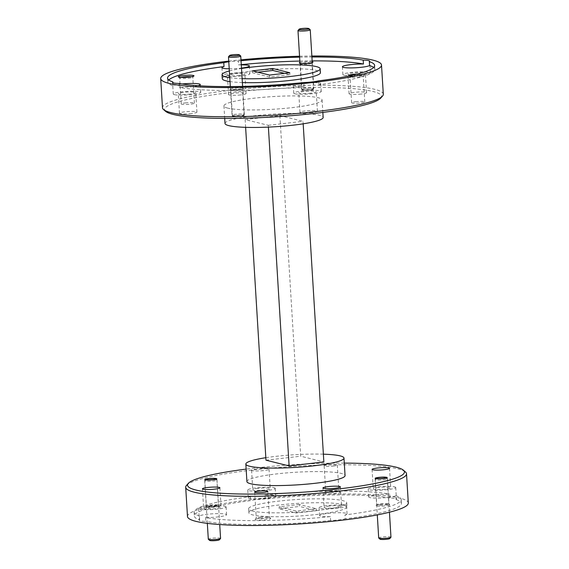 <?xml version="1.0" encoding="UTF-8"?>
<svg xmlns="http://www.w3.org/2000/svg" width="569" height="569" viewBox="0 0 569 569"><rect width="100%" height="100%" fill="white"/><g stroke="black" fill="none" stroke-linecap="round" stroke-linejoin="round"><path stroke-width="0.43" stroke-dasharray="2.85 2.13" d="M228.532 56.722A6.145 0.797 176.5 0 1 233.781 55.719A6.145 0.797 176.5 0 1 240.274 55.805A6.145 0.797 176.5 0 1 240.694 55.982M242.792 115.543A4.915 0.633 176.5 0 1 243.134 115.848A4.915 0.633 176.5 0 1 238.937 116.652A4.915 0.633 176.5 0 1 233.745 116.581A4.915 0.633 176.5 0 1 233.404 116.446A4.915 0.633 176.5 0 1 236.967 115.528A4.915 0.633 176.5 0 1 242.792 115.543M232.536 115.493A6.145 0.797 -3.5 0 0 239.037 115.585A6.145 0.797 -3.5 0 0 244.279 114.575A6.145 0.797 -3.5 0 0 244.329 114.469A6.145 0.797 -3.5 0 0 243.845 114.198A6.145 0.797 -3.5 0 0 236.953 114.141A6.145 0.797 -3.5 0 0 232.06 115.223A6.145 0.797 -3.5 0 0 232.116 115.322A6.145 0.797 -3.5 0 0 232.536 115.493M375.604 479.831A6.145 0.797 176.5 0 1 375.127 479.56A6.145 0.797 176.5 0 1 375.17 479.454A6.145 0.797 176.5 0 1 380.419 478.444A6.145 0.797 176.5 0 1 386.913 478.536A6.145 0.797 176.5 0 1 387.34 478.707A6.145 0.797 176.5 0 1 387.397 478.806A6.145 0.797 176.5 0 1 382.496 479.887A6.145 0.797 176.5 0 1 375.604 479.831M380.049 539.17A4.915 0.633 176.5 0 1 383.606 538.26A4.915 0.633 176.5 0 1 389.431 538.274A4.915 0.633 176.5 0 1 389.779 538.58M390.967 537.2A6.145 0.797 -3.5 0 0 390.49 536.93A6.145 0.797 -3.5 0 0 383.598 536.873A6.145 0.797 -3.5 0 0 378.698 537.954M298.021 30.456A6.145 0.797 176.5 0 1 303.27 29.446A6.145 0.797 176.5 0 1 309.764 29.538A6.145 0.797 176.5 0 1 310.19 29.709M312.281 89.276A4.915 0.633 176.5 0 1 312.63 89.582A4.915 0.633 176.5 0 1 308.434 90.386A4.915 0.633 176.5 0 1 303.234 90.315A4.915 0.633 176.5 0 1 302.9 90.172A4.915 0.633 176.5 0 1 306.456 89.262A4.915 0.633 176.5 0 1 312.281 89.276M302.032 89.226A6.145 0.797 -3.5 0 0 308.526 89.312A6.145 0.797 -3.5 0 0 313.768 88.309A6.145 0.797 -3.5 0 0 313.818 88.202A6.145 0.797 -3.5 0 0 313.334 87.932A6.145 0.797 -3.5 0 0 306.449 87.875A6.145 0.797 -3.5 0 0 301.549 88.956A6.145 0.797 -3.5 0 0 301.606 89.056A6.145 0.797 -3.5 0 0 302.032 89.226M299.379 504.504L279.116 506.83L296.165 511.062L316.428 508.736L299.379 504.504L299.5 506.453L316.549 510.685L296.285 513.003L279.237 508.778L299.5 506.453M257.857 72.171L252.572 72.782L269.621 77.007L289.884 74.688L284.479 73.344M312.203 61.772A6.885 0.889 -3.5 0 0 303.426 61.886A6.885 0.889 -3.5 0 0 299.934 62.519M308.419 64.126A5.854 0.754 -3.5 0 0 311.947 63.308A5.854 0.754 -3.5 0 0 311.99 63.209A5.854 0.754 -3.5 0 0 303.889 63.003A5.854 0.754 -3.5 0 0 300.311 63.92A5.854 0.754 -3.5 0 0 300.368 64.02A5.854 0.754 -3.5 0 0 308.419 64.126M305.496 89.233A5.854 0.754 176.5 0 1 313.597 89.44A5.854 0.754 176.5 0 1 310.02 90.357A5.854 0.754 176.5 0 1 301.919 90.151A5.854 0.754 176.5 0 1 305.496 89.233M239.264 89.475A6.885 0.889 -3.5 0 0 243.418 88.515A6.885 0.889 -3.5 0 0 233.937 88.152A6.885 0.889 -3.5 0 0 229.798 89.347A6.885 0.889 -3.5 0 0 239.264 89.475M238.923 90.4A5.854 0.754 -3.5 0 0 242.458 89.582A5.854 0.754 -3.5 0 0 242.501 89.475A5.854 0.754 -3.5 0 0 234.4 89.276A5.854 0.754 -3.5 0 0 230.822 90.194A5.854 0.754 -3.5 0 0 230.879 90.286A5.854 0.754 -3.5 0 0 238.923 90.4M236 115.5A5.854 0.754 176.5 0 1 244.108 115.706A5.854 0.754 176.5 0 1 240.531 116.624A5.854 0.754 176.5 0 1 232.429 116.417A5.854 0.754 176.5 0 1 236 115.5M180.942 77.377A6.586 0.854 -3.5 0 0 179.648 77.967A6.586 0.854 -3.5 0 0 179.712 78.074A6.586 0.854 -3.5 0 0 188.773 78.195A6.586 0.854 -3.5 0 0 192.749 77.277A6.586 0.854 -3.5 0 0 192.799 77.164A6.586 0.854 -3.5 0 0 191.44 76.73M185.266 102.918A6.586 0.854 176.5 0 1 194.392 103.145A6.586 0.854 176.5 0 1 190.359 104.184A6.586 0.854 176.5 0 1 181.241 103.949A6.586 0.854 176.5 0 1 185.266 102.918M349.288 75.883A7.866 1.017 -3.5 0 0 359.587 75.812A7.866 1.017 -3.5 0 0 364.338 74.717A7.866 1.017 -3.5 0 0 357.488 73.991M359.174 76.957A6.586 0.854 -3.5 0 0 363.15 76.04A6.586 0.854 -3.5 0 0 363.2 75.926A6.586 0.854 -3.5 0 0 354.074 75.691A6.586 0.854 -3.5 0 0 350.049 76.73A6.586 0.854 -3.5 0 0 350.106 76.836A6.586 0.854 -3.5 0 0 359.174 76.957M355.661 101.68A6.586 0.854 176.5 0 1 364.786 101.908A6.586 0.854 176.5 0 1 360.76 102.939A6.586 0.854 176.5 0 1 351.635 102.712A6.586 0.854 176.5 0 1 355.661 101.68M259.862 518.217A7.866 1.017 176.5 0 1 270.688 518.366A7.866 1.017 176.5 0 1 265.951 519.725A7.866 1.017 176.5 0 1 255.118 519.312A7.866 1.017 176.5 0 1 259.862 518.217M260.282 517.072A6.586 0.854 176.5 0 1 269.343 517.2A6.586 0.854 176.5 0 1 269.407 517.306A6.586 0.854 176.5 0 1 265.382 518.338A6.586 0.854 176.5 0 1 256.256 518.11A6.586 0.854 176.5 0 1 256.306 517.996A6.586 0.854 176.5 0 1 260.282 517.072M329.359 491.943A7.866 1.017 176.5 0 1 340.177 492.093A7.866 1.017 176.5 0 1 335.447 493.458A7.866 1.017 176.5 0 1 324.607 493.046A7.866 1.017 176.5 0 1 329.359 491.943M329.771 490.805A6.586 0.854 176.5 0 1 338.839 490.926A6.586 0.854 176.5 0 1 338.896 491.033A6.586 0.854 176.5 0 1 334.871 492.071A6.586 0.854 176.5 0 1 325.745 491.836A6.586 0.854 176.5 0 1 325.795 491.723A6.586 0.854 176.5 0 1 329.771 490.805M333.285 466.082A6.586 0.854 -3.5 0 0 337.31 465.051A6.586 0.854 -3.5 0 0 328.185 464.816A6.586 0.854 -3.5 0 0 324.159 465.855A6.586 0.854 -3.5 0 0 333.285 466.082M380.192 504.554A6.885 0.889 176.5 0 1 389.658 504.682A6.885 0.889 176.5 0 1 385.519 505.877A6.885 0.889 176.5 0 1 376.038 505.521A6.885 0.889 176.5 0 1 380.192 504.554M380.462 503.807A6.046 0.782 176.5 0 1 388.783 503.921A6.046 0.782 176.5 0 1 388.84 504.02A6.046 0.782 176.5 0 1 385.142 504.973A6.046 0.782 176.5 0 1 376.77 504.76A6.046 0.782 176.5 0 1 376.813 504.653A6.046 0.782 176.5 0 1 380.462 503.807M209.79 505.798A6.885 0.889 176.5 0 1 219.257 505.926A6.885 0.889 176.5 0 1 215.118 507.114A6.885 0.889 176.5 0 1 205.637 506.759A6.885 0.889 176.5 0 1 209.79 505.798M210.068 505.044A6.046 0.782 176.5 0 1 218.382 505.158A6.046 0.782 176.5 0 1 218.439 505.258A6.046 0.782 176.5 0 1 214.748 506.211A6.046 0.782 176.5 0 1 206.369 505.997A6.046 0.782 176.5 0 1 206.412 505.891A6.046 0.782 176.5 0 1 210.068 505.044M245.623 127.342L245.147 119.568L268.284 125.308L268.39 127.107M245.147 119.568L279.884 115.585L303.021 121.325L303.177 123.822M279.884 115.585L300.717 456.21L323.853 461.95M268.284 125.308L303.021 121.325M265.979 460.193L300.717 456.21M323.377 454.176A49.162 6.351 -3.5 0 0 265.823 457.696M225.011 123.445A49.162 6.351 176.5 0 1 264.187 114.81A49.162 6.351 176.5 0 1 319.316 115.258A49.162 6.351 176.5 0 1 323.156 117.442M165.6 111.332A108.651 14.033 176.5 0 1 244.257 91.104A108.651 14.033 176.5 0 1 372.98 91.467A108.651 14.033 176.5 0 1 380.647 98.174M383.307 94.226A110.614 14.289 -3.5 0 0 374.672 89.312A110.614 14.289 -3.5 0 0 250.63 88.302A110.614 14.289 -3.5 0 0 162.485 107.733M344.295 463.095A108.651 14.033 -3.5 0 0 246.149 469.098M186.525 485.371A110.614 14.289 176.5 0 1 280.951 467.263A110.614 14.289 176.5 0 1 397.88 468.863A110.614 14.289 176.5 0 1 405.462 471.978M229.215 68.792A13.763 1.778 -3.5 0 0 241.491 68.095M223.482 76.068A13.763 1.778 -3.5 0 0 238.916 76.196A13.763 1.778 -3.5 0 0 249.883 73.778A13.763 1.778 -3.5 0 0 248.809 73.159A13.763 1.778 -3.5 0 0 233.375 73.038A13.763 1.778 -3.5 0 0 222.408 75.457A13.763 1.778 -3.5 0 0 223.482 76.068M239.535 75.457A8.748 1.131 176.5 0 1 227.408 75.151A8.748 1.131 176.5 0 1 232.757 73.778A8.748 1.131 176.5 0 1 244.883 74.084A8.748 1.131 176.5 0 1 239.535 75.457M179.015 83.458L179.249 87.356A13.763 1.778 -3.5 0 0 198.019 85.691M174.342 94.639A13.763 1.778 -3.5 0 0 189.776 94.767A13.763 1.778 -3.5 0 0 200.75 92.349A13.763 1.778 -3.5 0 0 199.676 91.737A13.763 1.778 -3.5 0 0 184.235 91.609A13.763 1.778 -3.5 0 0 173.268 94.027A13.763 1.778 -3.5 0 0 174.342 94.639M190.395 94.027A8.748 1.131 176.5 0 1 178.275 93.721A8.748 1.131 176.5 0 1 183.623 92.349A8.748 1.131 176.5 0 1 195.743 92.655A8.748 1.131 176.5 0 1 190.395 94.027M318.434 80.876L318.676 84.774A13.763 1.778 -3.5 0 0 320.76 83.686A13.763 1.778 -3.5 0 0 319.686 83.074A13.763 1.778 -3.5 0 0 304.251 82.953A13.763 1.778 -3.5 0 0 293.284 85.371A13.763 1.778 -3.5 0 0 294.358 85.983A13.763 1.778 -3.5 0 0 304.074 86.445L303.839 82.555M294.834 93.764A13.763 1.778 -3.5 0 0 310.269 93.892A13.763 1.778 -3.5 0 0 321.236 91.474A13.763 1.778 -3.5 0 0 320.162 90.862A13.763 1.778 -3.5 0 0 304.728 90.734A13.763 1.778 -3.5 0 0 293.76 93.152A13.763 1.778 -3.5 0 0 294.834 93.764M310.887 93.152A8.748 1.131 176.5 0 1 298.761 92.847A8.748 1.131 176.5 0 1 304.109 91.474A8.748 1.131 176.5 0 1 316.229 91.78A8.748 1.131 176.5 0 1 310.887 93.152M343.968 75.193A13.763 1.778 -3.5 0 0 359.409 75.314A13.763 1.778 -3.5 0 0 370.376 72.896A13.763 1.778 -3.5 0 0 369.302 72.284A13.763 1.778 -3.5 0 0 353.861 72.163A13.763 1.778 -3.5 0 0 342.894 74.582A13.763 1.778 -3.5 0 0 343.968 75.193M360.021 74.582A8.748 1.131 176.5 0 1 347.901 74.276A8.748 1.131 176.5 0 1 353.249 72.896A8.748 1.131 176.5 0 1 365.369 73.202A8.748 1.131 176.5 0 1 360.021 74.582M330.383 516.602A13.763 1.778 176.5 0 1 320.667 516.14A13.763 1.778 176.5 0 1 319.593 515.528A13.763 1.778 176.5 0 1 330.561 513.11A13.763 1.778 176.5 0 1 345.995 513.231A13.763 1.778 176.5 0 1 347.069 513.843A13.763 1.778 176.5 0 1 344.985 514.931L345.219 518.821A13.763 1.778 176.5 0 1 330.625 520.493L330.383 516.602A103.736 13.4 176.5 0 1 205.558 517.513L205.8 521.403A13.763 1.778 176.5 0 1 200.416 520.905A13.763 1.778 176.5 0 1 199.342 520.294A13.763 1.778 176.5 0 1 199.655 519.881A103.736 13.4 176.5 0 1 194.349 516.062A103.736 13.4 176.5 0 1 250.566 500.635A13.763 1.778 176.5 0 1 265.161 498.963A103.736 13.4 176.5 0 1 389.985 498.053A13.763 1.778 176.5 0 1 395.37 498.551A13.763 1.778 176.5 0 1 396.444 499.162A13.763 1.778 176.5 0 1 396.131 499.575L395.889 495.684A13.763 1.778 176.5 0 1 383.719 497.811A13.763 1.778 176.5 0 1 369.8 497.562A13.763 1.778 176.5 0 1 368.726 496.95A13.763 1.778 176.5 0 1 375.76 494.959A13.763 1.778 176.5 0 1 389.751 494.162L389.985 498.053M345.518 505.45A13.763 1.778 176.5 0 1 346.592 506.061A13.763 1.778 176.5 0 1 335.625 508.48A13.763 1.778 176.5 0 1 320.191 508.352A13.763 1.778 176.5 0 1 319.117 507.74A13.763 1.778 176.5 0 1 330.084 505.322A13.763 1.778 176.5 0 1 345.518 505.45M329.465 506.061A8.748 1.131 -3.5 0 0 324.117 507.434A8.748 1.131 -3.5 0 0 336.243 507.74A8.748 1.131 -3.5 0 0 341.592 506.367A8.748 1.131 -3.5 0 0 329.465 506.061M199.655 519.881L199.42 515.983A13.763 1.778 176.5 0 1 211.59 513.864A13.763 1.778 176.5 0 1 225.509 514.113A13.763 1.778 176.5 0 1 226.583 514.725A13.763 1.778 176.5 0 1 219.549 516.716A13.763 1.778 176.5 0 1 205.558 517.513M225.032 506.325A13.763 1.778 176.5 0 1 226.106 506.936A13.763 1.778 176.5 0 1 215.139 509.355A13.763 1.778 176.5 0 1 199.698 509.227A13.763 1.778 176.5 0 1 198.624 508.615A13.763 1.778 176.5 0 1 209.591 506.197A13.763 1.778 176.5 0 1 225.032 506.325M208.979 506.936A8.748 1.131 -3.5 0 0 203.631 508.309A8.748 1.131 -3.5 0 0 215.751 508.615A8.748 1.131 -3.5 0 0 221.099 507.242A8.748 1.131 -3.5 0 0 208.979 506.936M265.161 498.963L264.926 495.073A13.763 1.778 176.5 0 1 274.642 495.535A13.763 1.778 176.5 0 1 275.716 496.147A13.763 1.778 176.5 0 1 264.749 498.565A13.763 1.778 176.5 0 1 249.314 498.437A13.763 1.778 176.5 0 1 248.24 497.825A13.763 1.778 176.5 0 1 250.324 496.744L250.566 500.635M274.166 487.747A13.763 1.778 176.5 0 1 275.24 488.358A13.763 1.778 176.5 0 1 264.272 490.777A13.763 1.778 176.5 0 1 248.838 490.656A13.763 1.778 176.5 0 1 247.764 490.044A13.763 1.778 176.5 0 1 258.731 487.626A13.763 1.778 176.5 0 1 274.166 487.747M258.113 488.358A8.748 1.131 -3.5 0 0 252.771 489.738A8.748 1.131 -3.5 0 0 264.891 490.044A8.748 1.131 -3.5 0 0 270.239 488.664A8.748 1.131 -3.5 0 0 258.113 488.358M394.658 486.872A13.763 1.778 176.5 0 1 395.732 487.484A13.763 1.778 176.5 0 1 384.765 489.902A13.763 1.778 176.5 0 1 369.324 489.781A13.763 1.778 176.5 0 1 368.25 489.162A13.763 1.778 176.5 0 1 379.224 486.744A13.763 1.778 176.5 0 1 394.658 486.872M378.605 487.484A8.748 1.131 -3.5 0 0 373.257 488.856A8.748 1.131 -3.5 0 0 385.377 489.162A8.748 1.131 -3.5 0 0 390.725 487.789A8.748 1.131 -3.5 0 0 378.605 487.484M269.5 75.065L269.621 77.007M252.451 70.833L252.572 72.782M289.763 72.74L289.884 74.688M343.128 504.539A49.162 6.351 176.5 0 1 346.962 506.73A49.162 6.351 176.5 0 1 307.786 515.365A49.162 6.351 176.5 0 1 252.657 514.917A49.162 6.351 176.5 0 1 248.824 512.733A49.162 6.351 176.5 0 1 287.999 504.091A49.162 6.351 176.5 0 1 343.128 504.539M252.423 511.026A49.162 6.351 176.5 0 1 248.582 508.835A49.162 6.351 176.5 0 1 287.758 500.201A49.162 6.351 176.5 0 1 342.887 500.649A49.162 6.351 176.5 0 1 346.727 502.832A49.162 6.351 176.5 0 1 307.552 511.474A49.162 6.351 176.5 0 1 252.423 511.026M199.42 515.983A103.736 13.4 176.5 0 1 194.114 512.171A103.736 13.4 176.5 0 1 250.324 496.744M264.926 495.073A103.736 13.4 176.5 0 1 389.751 494.162M395.889 495.684A103.736 13.4 176.5 0 1 401.195 499.504A103.736 13.4 176.5 0 1 344.985 514.931M396.131 499.575A103.736 13.4 176.5 0 1 401.437 503.394A103.736 13.4 176.5 0 1 345.219 518.821M330.625 520.493A103.736 13.4 176.5 0 1 205.8 521.403M187.486 516.481A110.614 14.289 176.5 0 1 275.631 497.05A110.614 14.289 176.5 0 1 399.673 498.06A110.614 14.289 176.5 0 1 408.3 502.975M246.918 481.587A49.162 6.351 176.5 0 1 286.093 472.953A49.162 6.351 176.5 0 1 341.222 473.401A49.162 6.351 176.5 0 1 345.063 475.584M256.925 468.899A8.748 1.131 -3.5 0 0 251.576 470.271A8.748 1.131 -3.5 0 0 263.696 470.577A8.748 1.131 -3.5 0 0 269.045 469.205A8.748 1.131 -3.5 0 0 256.925 468.899M227.778 108.117A49.162 6.351 176.5 0 1 223.937 105.926A49.162 6.351 176.5 0 1 263.12 97.292A49.162 6.351 176.5 0 1 318.249 97.74A49.162 6.351 176.5 0 1 322.082 99.931A49.162 6.351 176.5 0 1 282.907 108.565A49.162 6.351 176.5 0 1 227.778 108.117M312.075 112.619A8.748 1.131 176.5 0 1 299.955 112.313A8.748 1.131 176.5 0 1 305.304 110.941A8.748 1.131 176.5 0 1 317.424 111.247A8.748 1.131 176.5 0 1 312.075 112.619M191.582 113.494A8.748 1.131 176.5 0 1 179.463 113.188A8.748 1.131 176.5 0 1 184.811 111.816A8.748 1.131 176.5 0 1 196.931 112.121A8.748 1.131 176.5 0 1 191.582 113.494M240.723 94.916A8.748 1.131 176.5 0 1 228.603 94.61A8.748 1.131 176.5 0 1 233.951 93.238A8.748 1.131 176.5 0 1 246.071 93.544A8.748 1.131 176.5 0 1 240.723 94.916M361.215 94.041A8.748 1.131 176.5 0 1 349.089 93.736A8.748 1.131 176.5 0 1 354.437 92.363A8.748 1.131 176.5 0 1 366.564 92.669A8.748 1.131 176.5 0 1 361.215 94.041M228.745 61.118A110.614 14.289 176.5 0 1 240.986 59.83M299.55 56.246A110.614 14.289 176.5 0 1 311.848 56.032M241.292 64.866A13.763 1.778 -3.5 0 0 238.617 64.916L238.375 61.018A13.763 1.778 -3.5 0 0 228.788 61.779M238.375 61.018A103.736 13.4 176.5 0 1 241.043 60.748M299.607 57.17A103.736 13.4 176.5 0 1 311.912 56.992M373.662 67.469A103.736 13.4 176.5 0 1 374.886 69.347A103.736 13.4 176.5 0 1 318.676 84.774M222.273 78.678A49.162 6.351 176.5 0 1 261.448 70.044A49.162 6.351 176.5 0 1 316.577 70.492A49.162 6.351 176.5 0 1 320.418 72.676M242.373 82.555A49.162 6.351 176.5 0 1 230.004 81.595M182.052 83.992A13.763 1.778 -3.5 0 0 173.111 85.827A103.736 13.4 176.5 0 1 167.805 82.014A103.736 13.4 176.5 0 1 168.787 79.994M304.074 86.445A103.736 13.4 176.5 0 1 179.249 87.356M238.617 64.916A103.736 13.4 176.5 0 1 241.277 64.646M299.842 61.061A103.736 13.4 176.5 0 1 312.146 60.89M229.35 70.954A49.162 6.351 176.5 0 1 241.512 68.493M242.138 78.664A49.162 6.351 176.5 0 1 229.762 77.697M173.111 85.827L172.919 82.725M279.116 506.83L279.237 508.778M296.165 511.062L296.285 513.003M316.428 508.736L316.549 510.685M205.21 481.068A6.145 0.797 176.5 0 1 204.726 480.798A6.145 0.797 176.5 0 1 204.776 480.691A6.145 0.797 176.5 0 1 210.018 479.688A6.145 0.797 176.5 0 1 216.519 479.774A6.145 0.797 176.5 0 1 216.938 479.944A6.145 0.797 176.5 0 1 216.995 480.044A6.145 0.797 176.5 0 1 212.102 481.125A6.145 0.797 176.5 0 1 205.21 481.068M209.648 540.415A4.915 0.633 176.5 0 1 213.211 539.497A4.915 0.633 176.5 0 1 219.029 539.512A4.915 0.633 176.5 0 1 219.378 539.817M220.566 538.438A6.145 0.797 -3.5 0 0 220.089 538.167A6.145 0.797 -3.5 0 0 213.197 538.11A6.145 0.797 -3.5 0 0 208.304 539.192M243.134 115.848L244.279 114.575M242.607 86.403L244.329 114.469M230.303 86.573L232.06 115.223M233.404 116.446L232.116 115.322M375.889 478.657L375.17 479.454M375.127 479.56L377.29 514.902M387.397 478.806L389.438 512.228M386.536 478.01L387.34 478.707M312.63 89.582L313.768 88.309M312.253 62.569L313.818 88.202M299.984 63.323L301.549 88.956M302.9 90.172L301.606 89.056M311.947 63.308L312.907 62.241M313.597 89.44L311.99 63.209M242.458 89.582L243.418 88.515M244.108 115.706L242.501 89.475M192.749 77.277L193.937 75.954M194.392 103.145L192.799 77.164M363.15 76.04L364.338 74.717M364.786 101.908L363.2 75.926M269.343 517.2L270.688 518.366M267.821 491.317L269.407 517.306M338.839 490.926L340.177 492.093M337.31 465.051L338.896 491.033M388.783 503.921L389.658 504.682M387.226 477.597L388.84 504.02M218.382 505.158L219.257 505.926M216.825 478.835L218.439 505.258M249.883 73.778L249.407 65.99M200.75 92.349L200.274 84.561M321.236 91.474L320.76 83.686M370.376 72.896L369.658 61.217M346.592 506.061L347.069 513.843M226.106 506.936L226.583 514.725M275.24 488.358L275.716 496.147M395.732 487.484L396.444 499.162M248.582 508.835L248.824 512.733M401.195 499.504L401.437 503.394M223.937 105.926L224.705 118.423M374.651 65.456L374.886 69.347M389.537 468.33L390.725 487.789M269.045 469.205L270.239 488.664M219.911 487.775L221.099 507.242M194.114 512.171L194.349 516.062M340.397 486.9L341.592 506.367M366.564 92.669L365.369 73.202M317.424 111.247L316.229 91.78M196.931 112.121L195.743 92.655M167.563 78.117L167.805 82.014M246.071 93.544L244.883 74.084M228.603 94.61L227.408 75.151M179.463 113.188L178.275 93.721M299.955 112.313L298.761 92.847M349.089 93.736L347.901 74.276M322.929 487.967L324.117 507.434M202.436 488.849L203.631 508.309M251.576 470.271L252.771 489.738M372.069 469.397L373.257 488.856M322.082 99.931L322.851 112.42M346.727 502.832L346.962 506.73M368.25 489.162L368.726 496.95M247.764 490.044L248.24 497.825M198.624 508.615L199.342 520.294M319.117 507.74L319.593 515.528M342.894 74.582L342.417 66.793M293.76 93.152L293.284 85.371M173.268 94.027L172.556 82.349M222.408 75.457L221.931 67.668M204.755 479.575L206.369 505.997M206.412 505.891L205.637 506.759M375.149 478.337L376.77 504.76M376.813 504.653L376.038 505.521M324.159 465.855L325.745 491.836M325.795 491.723L324.607 493.046M254.67 492.121L256.256 518.11M256.306 517.996L255.118 519.312M351.635 102.712L350.049 76.73M350.106 76.836L348.769 75.67M181.241 103.949L179.648 77.967M179.712 78.074L178.367 76.907M232.429 116.417L230.822 90.194M230.879 90.286L229.798 89.347M301.919 90.151L300.311 63.92M300.368 64.02L299.287 63.074M205.487 479.902L204.776 480.691M204.726 480.798L207.336 523.366M216.995 480.044L219.719 524.54M216.135 479.247L216.938 479.944"/><path stroke-width="0.85" d="M230.025 55.755A4.915 0.633 -3.5 0 0 235.843 55.776A4.915 0.633 -3.5 0 0 239.407 54.859A4.915 0.633 -3.5 0 0 239.072 54.716A4.915 0.633 -3.5 0 0 233.873 54.645A4.915 0.633 -3.5 0 0 229.677 55.456A4.915 0.633 -3.5 0 0 230.025 55.755M239.407 54.859L240.694 55.982A6.145 0.797 176.5 0 1 240.751 56.082A6.145 0.797 176.5 0 1 235.858 57.156A6.145 0.797 176.5 0 1 228.966 57.099A6.145 0.797 176.5 0 1 228.489 56.829A6.145 0.797 176.5 0 1 228.532 56.722L229.677 55.456M385.711 477.448A4.915 0.633 -3.5 0 0 380.512 477.377A4.915 0.633 -3.5 0 0 376.315 478.18A4.915 0.633 -3.5 0 0 376.664 478.486A4.915 0.633 -3.5 0 0 382.489 478.501A4.915 0.633 -3.5 0 0 386.045 477.59A4.915 0.633 -3.5 0 0 385.711 477.448M390.924 537.307L389.779 538.58A4.915 0.633 176.5 0 1 385.583 539.384A4.915 0.633 176.5 0 1 380.384 539.312A4.915 0.633 176.5 0 1 380.049 539.17L378.755 538.054A6.145 0.797 -3.5 0 0 379.182 538.224A6.145 0.797 -3.5 0 0 385.675 538.31A6.145 0.797 -3.5 0 0 390.924 537.307A6.145 0.797 -3.5 0 0 390.967 537.2L389.438 512.228M377.29 514.902L378.698 537.954A6.145 0.797 -3.5 0 0 378.755 538.054M299.514 29.488A4.915 0.633 -3.5 0 0 305.34 29.503A4.915 0.633 -3.5 0 0 308.896 28.585A4.915 0.633 -3.5 0 0 308.562 28.45A4.915 0.633 -3.5 0 0 303.362 28.379A4.915 0.633 -3.5 0 0 299.166 29.183A4.915 0.633 -3.5 0 0 299.514 29.488M308.896 28.585L310.19 29.709A6.145 0.797 176.5 0 1 310.247 29.808A6.145 0.797 176.5 0 1 305.347 30.89A6.145 0.797 176.5 0 1 298.455 30.833A6.145 0.797 176.5 0 1 297.978 30.562A6.145 0.797 176.5 0 1 298.021 30.456L299.166 29.183M284.479 73.344L272.836 70.456L257.857 72.171M299.934 62.519A6.885 0.889 -3.5 0 0 299.287 63.074A6.885 0.889 -3.5 0 0 308.754 63.202A6.885 0.889 -3.5 0 0 312.907 62.241A6.885 0.889 -3.5 0 0 312.203 61.772M189.193 77.057A7.866 1.017 -3.5 0 0 193.937 75.954A7.866 1.017 -3.5 0 0 183.104 75.542A7.866 1.017 -3.5 0 0 178.367 76.907A7.866 1.017 -3.5 0 0 189.193 77.057M191.44 76.73A6.586 0.854 -3.5 0 0 183.673 76.929A6.586 0.854 -3.5 0 0 180.942 77.377M357.488 73.991A7.866 1.017 -3.5 0 0 353.498 74.304A7.866 1.017 -3.5 0 0 348.769 75.67A7.866 1.017 -3.5 0 0 349.288 75.883M263.788 492.356A6.586 0.854 -3.5 0 0 267.821 491.317A6.586 0.854 -3.5 0 0 258.696 491.09A6.586 0.854 -3.5 0 0 254.67 492.121A6.586 0.854 -3.5 0 0 263.788 492.356M383.527 478.55A6.046 0.782 -3.5 0 0 387.226 477.597A6.046 0.782 -3.5 0 0 378.847 477.384A6.046 0.782 -3.5 0 0 375.149 478.337A6.046 0.782 -3.5 0 0 383.527 478.55M213.126 479.788A6.046 0.782 -3.5 0 0 216.825 478.835A6.046 0.782 -3.5 0 0 208.446 478.629A6.046 0.782 -3.5 0 0 204.755 479.575A6.046 0.782 -3.5 0 0 213.126 479.788M245.623 127.342L265.979 460.193L289.116 465.933L323.853 461.95L303.177 123.822M268.39 127.107L289.116 465.933M265.823 457.696A49.162 6.351 -3.5 0 0 245.844 464.069A49.162 6.351 -3.5 0 0 249.684 466.253A49.162 6.351 -3.5 0 0 304.813 466.708A49.162 6.351 -3.5 0 0 343.989 458.066A49.162 6.351 -3.5 0 0 340.148 455.883A49.162 6.351 -3.5 0 0 323.377 454.176M322.851 112.42L323.156 117.442A49.162 6.351 176.5 0 1 283.981 126.083A49.162 6.351 176.5 0 1 228.852 125.635A49.162 6.351 176.5 0 1 225.011 123.445L224.705 118.423M382.475 96.147L380.647 98.174A108.651 14.033 176.5 0 1 287.9 115.962A108.651 14.033 176.5 0 1 173.047 114.39A108.651 14.033 176.5 0 1 165.6 111.332L163.538 109.533A110.614 14.289 -3.5 0 0 171.12 112.655A110.614 14.289 -3.5 0 0 288.049 114.248A110.614 14.289 -3.5 0 0 382.475 96.147A110.614 14.289 -3.5 0 0 383.307 94.226L381.514 65.03A110.614 14.289 176.5 0 1 293.369 84.468A110.614 14.289 176.5 0 1 169.327 83.458A110.614 14.289 176.5 0 1 160.7 78.536A110.614 14.289 176.5 0 1 228.745 61.118M160.7 78.536L162.485 107.733A110.614 14.289 -3.5 0 0 163.538 109.533M246.149 469.098A108.651 14.033 -3.5 0 0 188.353 483.337A108.651 14.033 -3.5 0 0 196.021 490.051A108.651 14.033 -3.5 0 0 324.743 490.414A108.651 14.033 -3.5 0 0 403.4 470.186A108.651 14.033 -3.5 0 0 395.953 467.121A108.651 14.033 -3.5 0 0 344.295 463.095M403.4 470.186L405.462 471.978A110.614 14.289 176.5 0 1 406.515 473.778A110.614 14.289 176.5 0 1 318.37 493.216A110.614 14.289 176.5 0 1 194.328 492.206A110.614 14.289 176.5 0 1 185.693 487.284A110.614 14.289 176.5 0 1 186.525 485.371L188.353 483.337M168.787 79.994A103.736 13.4 176.5 0 1 224.015 66.587A13.763 1.778 -3.5 0 0 221.931 67.668A13.763 1.778 -3.5 0 0 223.005 68.28A13.763 1.778 -3.5 0 0 229.215 68.792M241.491 68.095A13.763 1.778 -3.5 0 0 249.407 65.99A13.763 1.778 -3.5 0 0 248.333 65.378A13.763 1.778 -3.5 0 0 241.292 64.866M198.019 85.691A13.763 1.778 -3.5 0 0 200.274 84.561A13.763 1.778 -3.5 0 0 199.2 83.949A13.763 1.778 -3.5 0 0 182.052 83.992M172.919 82.725L172.869 81.936A13.763 1.778 -3.5 0 0 172.556 82.349A13.763 1.778 -3.5 0 0 173.63 82.967A13.763 1.778 -3.5 0 0 179.015 83.458A103.736 13.4 176.5 0 0 303.839 82.555A13.763 1.778 -3.5 0 0 318.434 80.876A103.736 13.4 176.5 0 0 374.651 65.456A103.736 13.4 176.5 0 0 369.345 61.637A13.763 1.778 -3.5 0 0 369.658 61.217A13.763 1.778 -3.5 0 0 368.584 60.606A13.763 1.778 -3.5 0 0 363.2 60.115L363.442 64.005A13.763 1.778 -3.5 0 0 349.451 64.802A13.763 1.778 -3.5 0 0 342.417 66.793A13.763 1.778 -3.5 0 0 343.491 67.405A13.763 1.778 -3.5 0 0 357.41 67.654A13.763 1.778 -3.5 0 0 369.58 65.527L369.345 61.637M272.715 68.508L289.763 72.74L269.5 75.065L252.451 70.833L272.715 68.508L272.836 70.456M406.515 473.778L408.3 502.975A110.614 14.289 176.5 0 1 320.155 522.413A110.614 14.289 176.5 0 1 196.113 521.403A110.614 14.289 176.5 0 1 187.486 516.481L185.693 487.284M343.989 458.066L345.063 475.584A49.162 6.351 176.5 0 1 305.88 484.219A49.162 6.351 176.5 0 1 250.751 483.771A49.162 6.351 176.5 0 1 246.918 481.587L245.844 464.069M207.785 487.469A8.748 1.131 -3.5 0 0 202.436 488.849A8.748 1.131 -3.5 0 0 214.563 489.155A8.748 1.131 -3.5 0 0 219.911 487.775A8.748 1.131 -3.5 0 0 207.785 487.469M328.277 486.595A8.748 1.131 -3.5 0 0 322.929 487.967A8.748 1.131 -3.5 0 0 335.049 488.273A8.748 1.131 -3.5 0 0 340.397 486.9A8.748 1.131 -3.5 0 0 328.277 486.595M377.418 468.024A8.748 1.131 -3.5 0 0 372.069 469.397A8.748 1.131 -3.5 0 0 384.189 469.702A8.748 1.131 -3.5 0 0 389.537 468.33A8.748 1.131 -3.5 0 0 377.418 468.024M240.986 59.83A110.614 14.289 176.5 0 1 299.55 56.246M311.848 56.032A110.614 14.289 176.5 0 1 372.887 60.115A110.614 14.289 176.5 0 1 381.514 65.03M228.788 61.779A13.763 1.778 -3.5 0 0 223.781 62.697L224.015 66.587M241.043 60.748A103.736 13.4 176.5 0 1 299.607 57.17M311.912 56.992A103.736 13.4 176.5 0 1 363.2 60.115M172.869 81.936A103.736 13.4 176.5 0 1 167.563 78.117A103.736 13.4 176.5 0 1 223.781 62.697M369.58 65.527A103.736 13.4 176.5 0 1 373.662 67.469M241.512 68.493A49.162 6.351 176.5 0 1 316.343 66.601A49.162 6.351 176.5 0 1 320.176 68.785L320.418 72.676A49.162 6.351 176.5 0 1 293.725 79.994A49.162 6.351 176.5 0 1 242.373 82.555M230.004 81.595A49.162 6.351 176.5 0 1 226.113 80.869A49.162 6.351 176.5 0 1 222.273 78.678L222.038 74.788A49.162 6.351 176.5 0 1 229.35 70.954M241.277 64.646A103.736 13.4 176.5 0 1 299.842 61.061M312.146 60.89A103.736 13.4 176.5 0 1 363.442 64.005M229.762 77.697A49.162 6.351 176.5 0 1 225.872 76.971A49.162 6.351 176.5 0 1 222.038 74.788M320.176 68.785A49.162 6.351 176.5 0 1 293.49 76.104A49.162 6.351 176.5 0 1 242.138 78.664M215.31 478.685A4.915 0.633 -3.5 0 0 210.117 478.614A4.915 0.633 -3.5 0 0 205.921 479.418A4.915 0.633 -3.5 0 0 206.263 479.724A4.915 0.633 -3.5 0 0 212.088 479.738A4.915 0.633 -3.5 0 0 215.651 478.828A4.915 0.633 -3.5 0 0 215.31 478.685M220.523 538.544L219.378 539.817A4.915 0.633 176.5 0 1 215.182 540.621A4.915 0.633 176.5 0 1 209.982 540.55A4.915 0.633 176.5 0 1 209.648 540.415L208.361 539.291A6.145 0.797 -3.5 0 0 208.78 539.462A6.145 0.797 -3.5 0 0 215.274 539.554A6.145 0.797 -3.5 0 0 220.523 538.544A6.145 0.797 -3.5 0 0 220.566 538.438L219.719 524.54M207.336 523.366L208.304 539.192A6.145 0.797 -3.5 0 0 208.361 539.291M240.751 56.082L242.607 86.403M228.489 56.829L230.303 86.573M376.315 478.18L375.889 478.657M386.045 477.59L386.536 478.01M310.247 29.808L312.253 62.569M297.978 30.562L299.984 63.323M205.921 479.418L205.487 479.902M215.651 478.828L216.135 479.247"/></g></svg>
